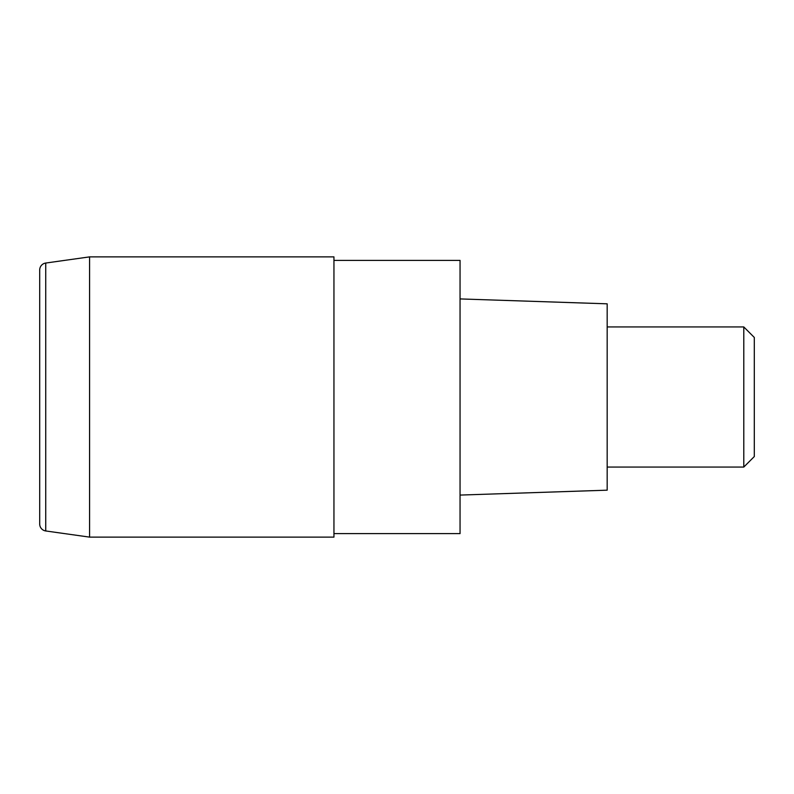 <?xml version="1.0" encoding="UTF-8"?>
<svg xmlns="http://www.w3.org/2000/svg" width="794" height="794" viewBox="0 0 794 794"><rect width="100%" height="100%" fill="white"/><g stroke="black" fill="none" stroke-linecap="round" stroke-linejoin="round"><path stroke-width="1.19" d="M39.7 524.02L39.7 269.98A7.007 7.007 0 0 1 45.734 263.042L89.583 256.879L89.583 537.121L45.734 530.958A7.007 7.007 0 0 1 39.7 524.02M333.946 256.879L333.946 537.121L89.583 537.121L89.583 256.879L333.946 256.879M333.946 260.382L460.054 260.382L460.054 533.618L333.946 533.618M460.054 298.921L607.172 303.824L607.172 490.176L460.054 495.079M607.172 326.939L743.789 326.939L743.789 467.061L607.172 467.061M743.789 467.061L754.3 456.55L754.3 337.45L743.789 326.939M45.734 530.958L45.734 263.042"/></g></svg>
